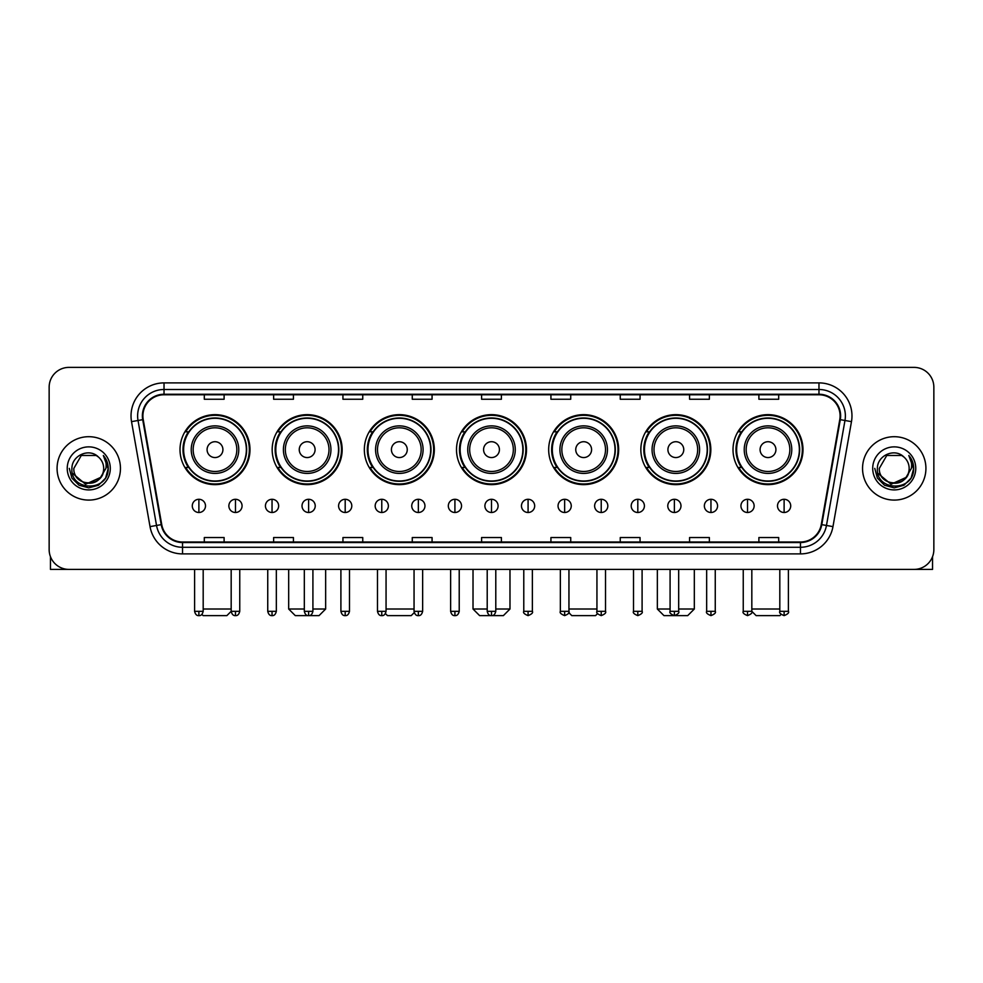 <?xml version="1.0" encoding="UTF-8"?>
<svg xmlns="http://www.w3.org/2000/svg" width="983" height="983" viewBox="0 0 983 983"><rect width="100%" height="100%" fill="white"/><g stroke="black" fill="none" stroke-linecap="round" stroke-linejoin="round"><path stroke-width="1.47" d="M733.011 449.636A34.995 34.995 0 0 0 768.006 484.631A34.995 34.995 0 0 0 802.988 449.636A34.995 34.995 0 0 0 768.006 414.654A34.995 34.995 0 0 0 733.011 449.636M640.842 449.636A34.995 34.995 0 0 0 675.837 484.631A34.995 34.995 0 0 0 710.832 449.636A34.995 34.995 0 0 0 675.837 414.654A34.995 34.995 0 0 0 640.842 449.636M548.674 449.636A34.995 34.995 0 0 0 583.669 484.631A34.995 34.995 0 0 0 618.663 449.636A34.995 34.995 0 0 0 583.669 414.654A34.995 34.995 0 0 0 548.674 449.636M456.505 449.636A34.995 34.995 0 0 0 491.5 484.631A34.995 34.995 0 0 0 526.495 449.636A34.995 34.995 0 0 0 491.5 414.654A34.995 34.995 0 0 0 456.505 449.636M364.337 449.636A34.995 34.995 0 0 0 399.331 484.631A34.995 34.995 0 0 0 434.326 449.636A34.995 34.995 0 0 0 399.331 414.654A34.995 34.995 0 0 0 364.337 449.636M272.168 449.636A34.995 34.995 0 0 0 307.163 484.631A34.995 34.995 0 0 0 342.158 449.636A34.995 34.995 0 0 0 307.163 414.654A34.995 34.995 0 0 0 272.168 449.636M180.012 449.636A34.995 34.995 0 0 0 214.994 484.631A34.995 34.995 0 0 0 249.989 449.636A34.995 34.995 0 0 0 214.994 414.654A34.995 34.995 0 0 0 180.012 449.636M188.404 467.466A32.021 32.021 0 0 1 188.404 431.82M280.56 467.466A32.021 32.021 0 0 1 280.56 431.82M372.729 467.466A32.021 32.021 0 0 1 372.729 431.82M464.898 467.466A32.021 32.021 0 0 1 464.898 431.82M557.066 467.466A32.021 32.021 0 0 1 557.066 431.82M649.235 467.466A32.021 32.021 0 0 1 649.235 431.82M741.403 467.466A32.021 32.021 0 0 1 741.403 431.82M49.15 387.179L49.15 549.595A19.807 19.807 0 0 0 68.957 569.403L914.043 569.403A19.807 19.807 0 0 0 933.85 549.595L933.85 387.179A19.807 19.807 0 0 0 914.043 367.384L68.957 367.384A19.807 19.807 0 0 0 49.15 387.179L49.15 549.595M57.075 468.387A31.689 31.689 0 0 0 88.765 500.089A31.689 31.689 0 0 0 120.454 468.387A31.689 31.689 0 0 0 88.765 436.698A31.689 31.689 0 0 0 57.075 468.387A31.689 31.689 0 0 0 88.765 500.089A31.689 31.689 0 0 0 120.454 468.387A31.689 31.689 0 0 0 88.765 436.698A31.689 31.689 0 0 0 57.075 468.387M862.546 468.387A31.689 31.689 0 0 0 894.235 500.089A31.689 31.689 0 0 0 925.925 468.387A31.689 31.689 0 0 0 894.235 436.698A31.689 31.689 0 0 0 862.546 468.387A31.689 31.689 0 0 0 894.235 500.089A31.689 31.689 0 0 0 925.925 468.387A31.689 31.689 0 0 0 894.235 436.698A31.689 31.689 0 0 0 862.546 468.387M142.904 415.907A21.122 21.122 0 0 1 164.026 394.773L818.974 394.773A21.122 21.122 0 0 1 839.777 419.569L821.272 524.553A21.122 21.122 0 0 1 800.457 542.002L182.543 542.002A21.122 21.122 0 0 1 161.728 524.553L143.223 419.569A21.122 21.122 0 0 1 142.904 415.907M142.375 415.907A21.651 21.651 0 0 0 142.707 419.667L161.212 524.639A21.651 21.651 0 0 0 182.543 542.53L800.457 542.53A21.651 21.651 0 0 0 821.788 524.639L840.293 419.667A21.651 21.651 0 0 0 818.974 394.244L164.026 394.244A21.651 21.651 0 0 0 142.375 415.907M131.525 421.633A33.017 33.017 0 0 1 164.026 382.891L818.974 382.891A33.017 33.017 0 0 1 851.475 421.633L832.97 526.618A33.017 33.017 0 0 1 800.457 553.896L182.543 553.896A33.017 33.017 0 0 1 150.03 526.618L131.525 421.633L138.025 420.491A26.406 26.406 0 0 1 164.026 389.501L818.974 389.501A26.406 26.406 0 0 1 844.975 420.491L826.47 525.463A26.406 26.406 0 0 1 800.457 547.285L182.543 547.285A26.406 26.406 0 0 1 156.53 525.463L138.025 420.491A26.406 26.406 0 0 1 137.62 415.907M914.043 367.384L68.957 367.384M68.957 569.403L914.043 569.403M933.85 549.595L933.85 387.179M821.788 524.639L826.47 525.463L844.975 420.491L851.475 421.633M481.596 394.773L481.596 399.245L501.404 399.245L501.404 394.773M412.27 394.773L412.27 399.245L432.078 399.245L432.078 394.773M342.944 394.773L342.944 399.245L362.752 399.245L362.752 394.773M273.63 394.773L273.63 399.245L293.438 399.245L293.438 394.773M204.304 394.773L204.304 399.245L224.112 399.245L224.112 394.773M550.922 394.773L550.922 399.245L570.73 399.245L570.73 394.773M620.248 394.773L620.248 399.245L640.056 399.245L640.056 394.773M689.562 394.773L689.562 399.245L709.37 399.245L709.37 394.773M758.888 394.773L758.888 399.245L778.696 399.245L778.696 394.773M501.404 542.002L501.404 537.541L481.596 537.541L481.596 542.002M432.078 542.002L432.078 537.541L412.27 537.541L412.27 542.002M362.752 542.002L362.752 537.541L342.944 537.541L342.944 542.002M293.438 542.002L293.438 537.541L273.63 537.541L273.63 542.002M224.112 542.002L224.112 537.541L204.304 537.541L204.304 542.002M570.73 542.002L570.73 537.541L550.922 537.541L550.922 542.002M640.056 542.002L640.056 537.541L620.248 537.541L620.248 542.002M709.37 542.002L709.37 537.541L689.562 537.541L689.562 542.002M778.696 542.002L778.696 537.541L758.888 537.541L758.888 542.002M103.682 468.387C104.603 487.642 72.926 487.642 73.848 468.387L81.306 455.473L96.223 455.473L98.533 457.12C89.379 447.523 71.747 455.424 71.919 468.387C70.235 491.426 107.589 492.028 108.191 469.505L108.228 468.387C108.167 463.497 106.545 459.196 103.338 455.498C105.771 459.491 106.631 463.792 105.906 468.387L100.192 477.984A14.917 14.917 0 0 0 103.682 468.387C104.603 487.642 72.926 487.642 73.848 468.387L81.306 455.473L96.223 455.473L98.533 457.12A14.917 14.917 0 0 1 103.682 468.387C104.603 487.642 72.926 487.642 73.848 468.387C73.061 481.842 92.279 488.686 100.192 477.984M101.151 477.185L85.582 484.238L72.386 473.228M67.237 468.387A21.528 21.528 0 0 0 88.765 489.915A21.528 21.528 0 0 0 110.293 468.387A21.528 21.528 0 0 0 88.765 446.872A21.528 21.528 0 0 0 67.237 468.387M103.338 455.498L108.216 468.952L107.307 462.501L108.216 468.952L107.307 462.501L108.216 468.952L103.485 455.657L108.216 468.952L103.485 455.657L108.228 468.387L105.611 478.119L98.497 485.246L88.765 487.851L79.033 485.246L71.906 478.119L69.302 468.387M103.485 455.657L108.216 468.965M50.465 556.71L50.465 569.403L127.053 569.403M231.177 569.403L231.177 611.328C231.927 614.387 233.352 615.825 235.465 615.616L235.465 611.328L231.177 611.328L226.876 615.616L203.112 615.616L201.896 614.4M203.186 609.018L231.177 609.018M222.92 449.636A7.925 7.925 0 0 0 214.994 441.723A7.925 7.925 0 0 0 207.081 449.636A7.925 7.925 0 0 0 214.994 457.562A7.925 7.925 0 0 0 222.92 449.636M238.771 449.636A23.764 23.764 0 0 0 214.994 425.872A23.764 23.764 0 0 0 191.23 449.636A23.764 23.764 0 0 0 214.994 473.413A23.764 23.764 0 0 0 238.771 449.636A23.764 23.764 0 0 1 214.994 473.413A23.764 23.764 0 0 1 191.23 449.636M246.364 449.636A31.358 31.358 0 0 0 214.994 418.279A31.358 31.358 0 0 0 183.637 449.636A31.358 31.358 0 0 0 214.994 481.006A31.358 31.358 0 0 0 246.364 449.636M249.326 449.636A34.331 34.331 0 0 1 185.652 467.466L188.834 467.466A31.653 31.653 0 0 0 235.945 473.376A31.653 31.653 0 0 0 235.945 425.909A31.653 31.653 0 0 0 188.834 431.82L185.652 431.82A34.331 34.331 0 0 1 249.326 449.636M312.913 609.018L325.656 609.018L319.045 615.616L295.281 615.616L288.683 609.018L304.325 609.018M315.088 449.636A7.925 7.925 0 0 0 307.163 441.723A7.925 7.925 0 0 0 299.237 449.636A7.925 7.925 0 0 0 307.163 457.562A7.925 7.925 0 0 0 315.088 449.636M330.939 449.636A23.764 23.764 0 0 0 307.163 425.872A23.764 23.764 0 0 0 283.399 449.636A23.764 23.764 0 0 0 307.163 473.413A23.764 23.764 0 0 0 330.939 449.636A23.764 23.764 0 0 1 307.163 473.413A23.764 23.764 0 0 1 283.399 449.636M338.521 449.636A31.358 31.358 0 0 0 307.163 418.279A31.358 31.358 0 0 0 275.805 449.636A31.358 31.358 0 0 0 307.163 481.006A31.358 31.358 0 0 0 338.521 449.636M341.494 449.636A34.331 34.331 0 0 1 277.82 467.466L281.003 467.466A31.653 31.653 0 0 0 328.113 473.376A31.653 31.653 0 0 0 328.113 425.909A31.653 31.653 0 0 0 281.003 431.82L277.82 431.82A34.331 34.331 0 0 1 341.494 449.636M414.248 612.593L411.213 615.616L387.449 615.616L385.422 613.589M386.061 609.018L414.052 609.018M407.257 449.636A7.925 7.925 0 0 0 399.331 441.723A7.925 7.925 0 0 0 391.406 449.636A7.925 7.925 0 0 0 399.331 457.562A7.925 7.925 0 0 0 407.257 449.636M423.095 449.636A23.764 23.764 0 0 0 399.331 425.872A23.764 23.764 0 0 0 375.567 449.636A23.764 23.764 0 0 0 399.331 473.413A23.764 23.764 0 0 0 423.095 449.636A23.764 23.764 0 0 1 399.331 473.413A23.764 23.764 0 0 1 375.567 449.636M430.689 449.636A31.358 31.358 0 0 0 399.331 418.279A31.358 31.358 0 0 0 367.974 449.636A31.358 31.358 0 0 0 399.331 481.006A31.358 31.358 0 0 0 430.689 449.636M433.663 449.636A34.331 34.331 0 0 1 369.989 467.466L373.171 467.466A31.653 31.653 0 0 0 420.282 473.376A31.653 31.653 0 0 0 420.282 425.909A31.653 31.653 0 0 0 373.171 431.82L369.989 431.82A34.331 34.331 0 0 1 433.663 449.636M495.788 609.018L509.98 609.018L503.382 615.616L479.618 615.616L473.02 609.018L487.212 609.018M499.425 449.636A7.925 7.925 0 0 0 491.5 441.723A7.925 7.925 0 0 0 483.575 449.636A7.925 7.925 0 0 0 491.5 457.562A7.925 7.925 0 0 0 499.425 449.636M515.264 449.636A23.764 23.764 0 0 0 491.5 425.872A23.764 23.764 0 0 0 467.736 449.636A23.764 23.764 0 0 0 491.5 473.413A23.764 23.764 0 0 0 515.264 449.636A23.764 23.764 0 0 1 491.5 473.413A23.764 23.764 0 0 1 467.736 449.636M522.858 449.636A31.358 31.358 0 0 0 491.5 418.279A31.358 31.358 0 0 0 460.142 449.636A31.358 31.358 0 0 0 491.5 481.006A31.358 31.358 0 0 0 522.858 449.636M525.831 449.636A34.331 34.331 0 0 1 462.157 467.466L465.34 467.466A31.653 31.653 0 0 0 512.45 473.376A31.653 31.653 0 0 0 512.45 425.909A31.653 31.653 0 0 0 465.34 431.82L462.157 431.82A34.331 34.331 0 0 1 525.831 449.636M597.578 613.589L595.551 615.616L571.787 615.616L568.752 612.593M568.948 609.018L596.939 609.018M591.594 449.636A7.925 7.925 0 0 0 583.669 441.723A7.925 7.925 0 0 0 575.743 449.636A7.925 7.925 0 0 0 583.669 457.562A7.925 7.925 0 0 0 591.594 449.636M607.433 449.636A23.764 23.764 0 0 0 583.669 425.872A23.764 23.764 0 0 0 559.905 449.636A23.764 23.764 0 0 0 583.669 473.413A23.764 23.764 0 0 0 607.433 449.636A23.764 23.764 0 0 1 583.669 473.413A23.764 23.764 0 0 1 559.905 449.636M615.026 449.636A31.358 31.358 0 0 0 583.669 418.279A31.358 31.358 0 0 0 552.311 449.636A31.358 31.358 0 0 0 583.669 481.006A31.358 31.358 0 0 0 615.026 449.636M618 449.636A34.331 34.331 0 0 1 554.326 467.466L557.508 467.466A31.653 31.653 0 0 0 604.606 473.376A31.653 31.653 0 0 0 604.606 425.909A31.653 31.653 0 0 0 557.508 431.82L554.326 431.82A34.331 34.331 0 0 1 618 449.636M678.675 609.018L694.317 609.018L687.719 615.616L663.955 615.616L657.344 609.018L670.087 609.018M683.763 449.636A7.925 7.925 0 0 0 675.837 441.723A7.925 7.925 0 0 0 667.912 449.636A7.925 7.925 0 0 0 675.837 457.562A7.925 7.925 0 0 0 683.763 449.636M699.601 449.636A23.764 23.764 0 0 0 675.837 425.872A23.764 23.764 0 0 0 652.061 449.636A23.764 23.764 0 0 0 675.837 473.413A23.764 23.764 0 0 0 699.601 449.636A23.764 23.764 0 0 1 675.837 473.413A23.764 23.764 0 0 1 652.061 449.636M707.195 449.636A31.358 31.358 0 0 0 675.837 418.279A31.358 31.358 0 0 0 644.479 449.636A31.358 31.358 0 0 0 675.837 481.006A31.358 31.358 0 0 0 707.195 449.636M710.168 449.636A34.331 34.331 0 0 1 646.495 467.466L649.677 467.466A31.653 31.653 0 0 0 696.775 473.376A31.653 31.653 0 0 0 696.775 425.909A31.653 31.653 0 0 0 649.677 431.82L646.495 431.82A34.331 34.331 0 0 1 710.168 449.636M781.104 614.4L779.888 615.616L756.124 615.616L751.823 611.328L743.246 611.328C742.374 612.704 743.799 614.129 747.535 615.616L747.535 611.328M751.823 609.018L779.814 609.018M775.919 449.636A7.925 7.925 0 0 0 768.006 441.723A7.925 7.925 0 0 0 760.08 449.636A7.925 7.925 0 0 0 768.006 457.562A7.925 7.925 0 0 0 775.919 449.636M791.77 449.636A23.764 23.764 0 0 0 768.006 425.872A23.764 23.764 0 0 0 744.229 449.636A23.764 23.764 0 0 0 768.006 473.413A23.764 23.764 0 0 0 791.77 449.636A23.764 23.764 0 0 1 768.006 473.413A23.764 23.764 0 0 1 744.229 449.636M799.363 449.636A31.358 31.358 0 0 0 768.006 418.279A31.358 31.358 0 0 0 736.636 449.636A31.358 31.358 0 0 0 768.006 481.006A31.358 31.358 0 0 0 799.363 449.636M802.337 449.636A34.331 34.331 0 0 1 738.663 467.466L741.846 467.466A31.653 31.653 0 0 0 788.944 473.376A31.653 31.653 0 0 0 788.944 425.909A31.653 31.653 0 0 0 741.846 431.82L738.663 431.82A34.331 34.331 0 0 1 802.337 449.636M198.885 499.29A6.598 6.598 0 0 0 192.287 505.889A6.598 6.598 0 0 0 198.885 512.499A6.598 6.598 0 0 0 205.496 505.889A6.598 6.598 0 0 0 198.885 499.29L198.885 512.499A6.598 6.598 0 0 0 205.496 505.889A6.598 6.598 0 0 0 198.885 499.29M235.465 499.29A6.598 6.598 0 0 0 228.867 505.889A6.598 6.598 0 0 0 235.465 512.499A6.598 6.598 0 0 0 242.064 505.889A6.598 6.598 0 0 0 235.465 499.29L235.465 512.499A6.598 6.598 0 0 0 242.064 505.889A6.598 6.598 0 0 0 235.465 499.29M272.045 499.29A6.598 6.598 0 0 0 265.435 505.889A6.598 6.598 0 0 0 272.045 512.499A6.598 6.598 0 0 0 278.644 505.889A6.598 6.598 0 0 0 272.045 499.29L272.045 512.499A6.598 6.598 0 0 0 278.644 505.889A6.598 6.598 0 0 0 272.045 499.29M308.613 499.29A6.598 6.598 0 0 0 302.014 505.889A6.598 6.598 0 0 0 308.613 512.499A6.598 6.598 0 0 0 315.224 505.889A6.598 6.598 0 0 0 308.613 499.29L308.613 512.499A6.598 6.598 0 0 0 315.224 505.889A6.598 6.598 0 0 0 308.613 499.29M345.193 499.29A6.598 6.598 0 0 0 338.594 505.889A6.598 6.598 0 0 0 345.193 512.499A6.598 6.598 0 0 0 351.791 505.889A6.598 6.598 0 0 0 345.193 499.29L345.193 512.499A6.598 6.598 0 0 0 351.791 505.889A6.598 6.598 0 0 0 345.193 499.29M381.773 499.29A6.598 6.598 0 0 0 375.174 505.889A6.598 6.598 0 0 0 381.773 512.499A6.598 6.598 0 0 0 388.371 505.889A6.598 6.598 0 0 0 381.773 499.29L381.773 512.499A6.598 6.598 0 0 0 388.371 505.889A6.598 6.598 0 0 0 381.773 499.29M418.353 499.29A6.598 6.598 0 0 0 411.742 505.889A6.598 6.598 0 0 0 418.353 512.499A6.598 6.598 0 0 0 424.951 505.889A6.598 6.598 0 0 0 418.353 499.29L418.353 512.499A6.598 6.598 0 0 0 424.951 505.889A6.598 6.598 0 0 0 418.353 499.29M454.92 499.29A6.598 6.598 0 0 0 448.322 505.889A6.598 6.598 0 0 0 454.92 512.499A6.598 6.598 0 0 0 461.531 505.889A6.598 6.598 0 0 0 454.92 499.29L454.92 512.499A6.598 6.598 0 0 0 461.531 505.889A6.598 6.598 0 0 0 454.92 499.29M491.5 499.29A6.598 6.598 0 0 0 484.902 505.889A6.598 6.598 0 0 0 491.5 512.499A6.598 6.598 0 0 0 498.098 505.889A6.598 6.598 0 0 0 491.5 499.29L491.5 512.499A6.598 6.598 0 0 0 498.098 505.889A6.598 6.598 0 0 0 491.5 499.29M528.08 499.29A6.598 6.598 0 0 0 521.469 505.889A6.598 6.598 0 0 0 528.08 512.499A6.598 6.598 0 0 0 534.678 505.889A6.598 6.598 0 0 0 528.08 499.29L528.08 512.499A6.598 6.598 0 0 0 534.678 505.889A6.598 6.598 0 0 0 528.08 499.29M564.647 499.29A6.598 6.598 0 0 0 558.049 505.889A6.598 6.598 0 0 0 564.647 512.499A6.598 6.598 0 0 0 571.258 505.889A6.598 6.598 0 0 0 564.647 499.29L564.647 512.499A6.598 6.598 0 0 0 571.258 505.889A6.598 6.598 0 0 0 564.647 499.29M601.227 499.29A6.598 6.598 0 0 0 594.629 505.889A6.598 6.598 0 0 0 601.227 512.499A6.598 6.598 0 0 0 607.826 505.889A6.598 6.598 0 0 0 601.227 499.29L601.227 512.499A6.598 6.598 0 0 0 607.826 505.889A6.598 6.598 0 0 0 601.227 499.29M637.807 499.29A6.598 6.598 0 0 0 631.209 505.889A6.598 6.598 0 0 0 637.807 512.499A6.598 6.598 0 0 0 644.406 505.889A6.598 6.598 0 0 0 637.807 499.29L637.807 512.499A6.598 6.598 0 0 0 644.406 505.889A6.598 6.598 0 0 0 637.807 499.29M674.387 499.29A6.598 6.598 0 0 0 667.776 505.889A6.598 6.598 0 0 0 674.387 512.499A6.598 6.598 0 0 0 680.986 505.889A6.598 6.598 0 0 0 674.387 499.29L674.387 512.499A6.598 6.598 0 0 0 680.986 505.889A6.598 6.598 0 0 0 674.387 499.29M710.955 499.29A6.598 6.598 0 0 0 704.356 505.889A6.598 6.598 0 0 0 710.955 512.499A6.598 6.598 0 0 0 717.565 505.889A6.598 6.598 0 0 0 710.955 499.29L710.955 512.499A6.598 6.598 0 0 0 717.565 505.889A6.598 6.598 0 0 0 710.955 499.29M747.535 499.29A6.598 6.598 0 0 0 740.936 505.889A6.598 6.598 0 0 0 747.535 512.499A6.598 6.598 0 0 0 754.133 505.889A6.598 6.598 0 0 0 747.535 499.29L747.535 512.499A6.598 6.598 0 0 0 754.133 505.889A6.598 6.598 0 0 0 747.535 499.29M784.115 499.29A6.598 6.598 0 0 0 777.504 505.889A6.598 6.598 0 0 0 784.115 512.499A6.598 6.598 0 0 0 790.713 505.889A6.598 6.598 0 0 0 784.115 499.29L784.115 512.499A6.598 6.598 0 0 0 790.713 505.889A6.598 6.598 0 0 0 784.115 499.29M932.535 556.71L932.535 569.403L855.947 569.403M909.152 468.387C910.074 487.642 878.397 487.642 879.318 468.387L886.777 455.473L901.694 455.473L904.016 457.12C894.849 447.523 877.229 455.424 877.389 468.387C875.718 491.426 913.06 492.028 913.662 469.505L913.699 468.387C913.637 463.497 912.015 459.196 908.808 455.498C911.241 459.491 912.101 463.792 911.388 468.387L905.675 477.984A14.917 14.917 0 0 0 909.152 468.387C910.074 487.642 878.397 487.642 879.318 468.387C878.397 487.642 910.074 487.642 909.152 468.387A14.917 14.917 0 0 0 904.016 457.12M905.675 477.984C897.749 488.686 878.544 481.842 879.318 468.387M906.621 477.185L891.053 484.238L877.856 473.228M872.707 468.387A21.528 21.528 0 0 0 894.235 489.915A21.528 21.528 0 0 0 915.763 468.387A21.528 21.528 0 0 0 894.235 446.872A21.528 21.528 0 0 0 872.707 468.387M908.808 455.498L913.686 468.952L912.777 462.501L913.686 468.952L912.777 462.501L913.686 468.952L908.956 455.657L913.686 468.952L908.956 455.657L913.699 468.387L911.094 478.119L903.967 485.246L894.235 487.851L884.503 485.246L877.389 478.119L874.772 468.387M908.956 455.657L913.686 468.965M818.974 382.891L818.974 394.244M138.025 420.491L142.707 419.667M182.543 553.896L182.543 542.53M800.457 542.53L800.457 553.896M150.03 526.618L161.212 524.639M840.293 419.667L844.975 420.491M164.026 382.891L164.026 394.244M826.47 525.463L832.97 526.618M236.829 449.636A21.835 21.835 0 0 0 214.994 427.802A21.835 21.835 0 0 0 193.159 449.636A21.835 21.835 0 0 0 214.994 471.471A21.835 21.835 0 0 0 236.829 449.636M328.998 449.636A21.835 21.835 0 0 0 307.163 427.802A21.835 21.835 0 0 0 285.328 449.636A21.835 21.835 0 0 0 307.163 471.471A21.835 21.835 0 0 0 328.998 449.636M421.166 449.636A21.835 21.835 0 0 0 399.331 427.802A21.835 21.835 0 0 0 377.497 449.636A21.835 21.835 0 0 0 399.331 471.471A21.835 21.835 0 0 0 421.166 449.636M513.335 449.636A21.835 21.835 0 0 0 491.5 427.802A21.835 21.835 0 0 0 469.665 449.636A21.835 21.835 0 0 0 491.5 471.471A21.835 21.835 0 0 0 513.335 449.636M605.503 449.636A21.835 21.835 0 0 0 583.669 427.802A21.835 21.835 0 0 0 561.834 449.636A21.835 21.835 0 0 0 583.669 471.471A21.835 21.835 0 0 0 605.503 449.636M697.672 449.636A21.835 21.835 0 0 0 675.837 427.802A21.835 21.835 0 0 0 654.002 449.636A21.835 21.835 0 0 0 675.837 471.471A21.835 21.835 0 0 0 697.672 449.636M789.84 449.636A21.835 21.835 0 0 0 768.006 427.802A21.835 21.835 0 0 0 746.171 449.636A21.835 21.835 0 0 0 768.006 471.471A21.835 21.835 0 0 0 789.84 449.636M198.885 611.328L194.597 611.328C195.347 614.387 196.772 615.825 198.885 615.616L198.885 611.328L203.186 611.328L203.186 569.403M239.754 569.403L239.754 611.328L235.465 611.328M272.045 611.328L267.745 611.328C268.494 614.387 269.932 615.825 272.045 615.616L272.045 611.328L276.334 611.328L276.334 569.403M308.613 611.328L304.325 611.328C305.074 614.387 306.512 615.825 308.613 615.616L308.613 611.328L312.913 611.328L312.913 569.403M345.193 611.328L340.904 611.328C341.654 614.387 343.079 615.825 345.193 615.616L345.193 611.328L349.481 611.328L349.481 569.403M381.773 611.328L377.484 611.328C378.234 614.387 379.659 615.825 381.773 615.616L381.773 611.328L386.061 611.328L386.061 569.403M418.353 611.328L414.052 611.328C414.801 614.387 416.239 615.825 418.353 615.616L418.353 611.328L422.641 611.328L422.641 569.403M454.92 611.328L450.632 611.328C451.381 614.387 452.807 615.825 454.92 615.616L454.92 611.328L459.221 611.328L459.221 569.403M491.5 611.328L487.212 611.328C487.961 614.387 489.387 615.825 491.5 615.616L491.5 611.328L495.788 611.328L495.788 569.403M528.08 611.328L523.779 611.328C522.919 612.704 524.344 614.129 528.08 615.616L528.08 611.328L532.368 611.328L532.368 569.403M564.647 611.328L560.359 611.328C559.487 612.704 560.924 614.129 564.647 615.616L564.647 611.328L568.948 611.328L568.948 569.403M601.227 611.328L596.939 611.328C596.067 612.704 597.492 614.129 601.227 615.616L601.227 611.328L605.516 611.328L605.516 569.403M637.807 611.328L633.519 611.328C632.647 612.704 634.072 614.129 637.807 615.616L637.807 611.328L642.096 611.328L642.096 569.403M674.387 611.328L670.087 611.328C669.214 612.704 670.652 614.129 674.387 615.616L674.387 611.328L678.675 611.328L678.675 569.403M710.955 611.328L706.666 611.328C705.794 612.704 707.232 614.129 710.955 615.616L710.955 611.328L715.255 611.328L715.255 569.403M784.115 611.328L779.814 611.328C778.954 612.704 780.379 614.129 784.115 615.616L784.115 611.328L788.403 611.328L788.403 569.403M325.656 569.403L325.656 609.018M288.683 569.403L288.683 609.018M509.98 569.403L509.98 609.018M473.02 569.403L473.02 609.018M694.317 569.403L694.317 609.018M657.344 569.403L657.344 609.018M194.597 611.328L194.597 569.403M203.186 611.328C202.437 614.387 200.999 615.825 198.885 615.616M239.754 611.328C239.004 614.387 237.579 615.825 235.465 615.616M267.745 611.328L267.745 569.403M276.334 611.328C275.584 614.387 274.159 615.825 272.045 615.616M304.325 611.328L304.325 569.403M312.913 611.328C312.164 614.387 310.726 615.825 308.613 615.616M340.904 611.328L340.904 569.403M349.481 611.328C348.732 614.387 347.306 615.825 345.193 615.616M377.484 611.328L377.484 569.403M386.061 611.328C385.311 614.387 383.886 615.825 381.773 615.616M414.052 611.328L414.052 569.403M422.641 611.328C421.891 614.387 420.454 615.825 418.353 615.616M450.632 611.328L450.632 569.403M459.221 611.328C458.471 614.387 457.034 615.825 454.92 615.616M487.212 611.328L487.212 569.403M495.788 611.328C495.039 614.387 493.613 615.825 491.5 615.616M523.779 611.328L523.779 569.403M532.368 611.328C533.241 612.704 531.803 614.129 528.08 615.616M560.359 611.328L560.359 569.403M568.948 611.328C569.821 612.704 568.383 614.129 564.647 615.616M596.939 611.328L596.939 569.403M605.516 611.328C606.388 612.704 604.963 614.129 601.227 615.616M633.519 611.328L633.519 569.403M642.096 611.328C642.968 612.704 641.543 614.129 637.807 615.616M670.087 611.328L670.087 569.403M678.675 611.328C679.548 612.704 678.11 614.129 674.387 615.616M706.666 611.328L706.666 569.403M715.255 611.328C716.115 612.704 714.69 614.129 710.955 615.616M747.535 615.616C751.27 614.129 752.695 612.704 751.823 611.328L751.823 569.403M743.246 611.328L743.246 569.403M779.814 611.328L779.814 569.403M788.403 611.328C789.275 612.704 787.838 614.129 784.115 615.616"/></g></svg>
